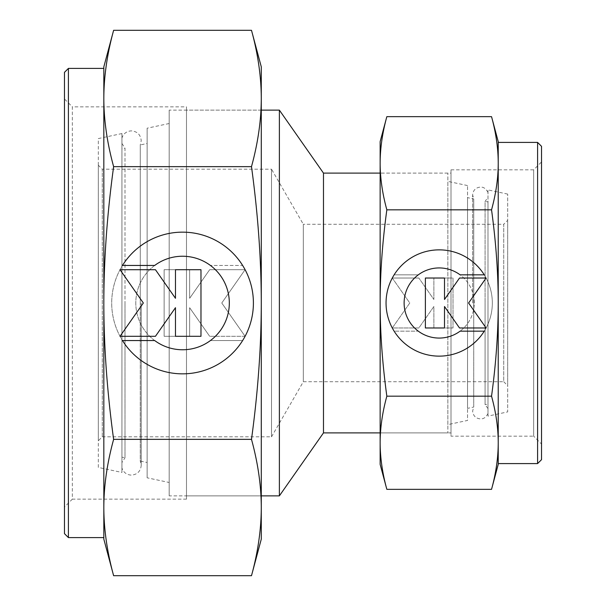 <?xml version="1.0" encoding="UTF-8"?>
<svg xmlns="http://www.w3.org/2000/svg" width="606" height="606" viewBox="0 0 606 606"><rect width="100%" height="100%" fill="white"/><g stroke="black" fill="none" stroke-linecap="round" stroke-linejoin="round"><path stroke-width="0.45" stroke-dasharray="3.03 2.27" d="M487.997 303L487.997 413.504L487.997 303M121.942 468.037L121.942 303L121.942 468.037C123.526 472.491 126.669 474.854 131.388 475.127C137.365 474.543 140.645 471.263 141.228 465.287L140.266 461.052L140.266 303L140.266 461.052L147.129 462.507L147.129 143.493L140.266 144.948L140.266 303L140.266 144.948L141.228 140.713C140.645 134.737 137.365 131.457 131.388 130.873C126.669 131.146 123.526 133.509 121.942 137.963L121.942 303L121.942 137.963M487.997 192.496C484.823 186.527 481.406 187.299 481.747 187.178L480.52 187.08C475.733 187.549 473.112 190.17 472.642 194.958L473.733 198.95L473.733 303L473.733 198.95L467.529 197.632L467.529 408.368L473.733 407.05L473.733 303L473.733 407.05L472.642 411.042C473.112 415.83 475.733 418.451 480.52 418.92L481.747 418.822C481.406 418.701 484.823 419.473 487.997 413.504M98.323 440.767L98.323 165.233L98.323 440.767L102.262 436.828L102.262 169.172L98.323 165.233M102.262 436.828L271.511 436.828L271.511 169.172L102.262 169.172L102.262 436.828M271.511 436.828L303.326 381.719L303.326 224.281L271.511 169.172L271.511 436.828M303.326 381.719L503.737 381.719L503.737 224.281L303.326 224.281L303.326 381.719M503.737 381.719L507.676 385.658L507.676 220.342L503.737 224.281L503.737 381.719M507.676 194.094L487.997 189.905L487.997 416.095L507.676 411.906L507.676 194.094L507.676 411.906M467.529 185.557L447.849 181.376L447.849 424.624L467.529 420.443L467.529 185.557L467.529 420.443M447.849 173.111L380.144 173.111L451 173.111L451 432.889L380.144 432.889L447.849 432.889L447.849 173.111L447.849 432.889M323.483 173.111L323.483 432.889M279.381 110.133L279.381 495.867M261.277 110.133L169.172 110.133L169.172 495.867L261.277 495.867L186.489 495.867L186.489 110.133L261.277 110.133L261.277 495.867L261.277 110.133M169.172 123.518L147.129 128.199L147.129 477.801L169.172 482.482L169.172 123.518L169.172 482.482M121.942 133.555L98.323 138.577L98.323 467.423L121.942 472.445L121.942 133.555L121.942 472.445M147.129 143.493L147.129 462.507M98.323 467.423L98.323 138.577M147.129 477.801L147.129 128.199M169.172 495.867L169.172 110.133M447.849 424.624L447.849 181.376M467.529 408.368L467.529 197.632M487.997 416.095L487.997 189.905M507.676 220.342L507.676 385.658M121.942 303L121.942 462.529L121.942 303M121.942 143.47L124.995 148.197L124.995 303L124.995 148.197L121.942 148.849L121.942 457.151L124.995 457.803L124.995 303L124.995 457.803L121.942 462.529M121.942 457.151L121.942 148.849M487.997 201.98L487.997 404.02L487.997 201.98L485.088 201.366L485.088 303L485.088 201.366L487.997 197.412M487.997 408.588L485.088 404.634L485.088 303L485.088 404.634L487.997 404.02M537.59 142.41L537.59 463.59M498.23 142.41L498.23 463.59M541.529 146.341L541.529 459.659M380.144 432.889L380.144 173.111L380.144 432.889M451 169.824L533.651 169.824L533.651 436.176L451 436.176L451 169.824L451 436.176M541.529 161.953L541.529 444.046L533.651 436.176L533.651 169.824L541.529 161.953L541.529 444.046M498.23 141.622L498.23 163.241C498.215 148.417 495.988 132.888 491.542 116.655M491.542 489.345C495.988 473.112 498.215 457.583 498.23 442.759L498.23 464.378M386.84 116.655C382.394 132.888 380.159 148.417 380.144 163.241C380.159 178.066 382.394 193.594 386.84 209.827C382.394 242.302 380.159 273.359 380.144 303C380.159 332.641 382.394 363.698 386.84 396.172C382.394 412.406 380.159 427.934 380.144 442.759L380.144 464.378M380.144 141.622L380.144 442.759C380.159 457.583 382.394 473.112 386.84 489.345M394.127 331.164A53.139 53.139 0 0 0 484.247 331.164L460.09 331.164A35.072 35.072 0 0 0 467.355 282.101A35.072 35.072 0 0 0 418.291 274.836A35.072 35.072 0 0 1 460.09 274.836L484.247 274.836A53.139 53.139 0 0 1 467.355 348.064A53.139 53.139 0 0 1 394.127 331.164A53.139 53.139 0 0 0 467.355 348.064A53.139 53.139 0 0 0 484.247 274.836A53.139 53.139 0 0 0 394.127 274.836A53.139 53.139 0 0 1 484.247 274.836A53.139 53.139 0 0 0 411.027 257.936A53.139 53.139 0 0 0 394.127 331.164L418.291 331.164L394.127 331.164M418.291 274.836A35.072 35.072 0 0 1 467.355 282.101A35.072 35.072 0 0 1 418.291 331.164A35.072 35.072 0 0 0 460.09 331.164A35.072 35.072 0 0 1 411.027 323.899A35.072 35.072 0 0 1 418.291 274.836L394.127 274.836L418.291 274.836M392.287 278.025L418.852 278.025L392.287 278.025L409.777 303L392.287 327.975L418.852 327.975L433.873 306.522L433.873 327.975L453.008 327.975L453.008 278.025L433.873 278.025L433.873 299.478L418.852 278.025L433.873 299.478L433.873 278.025L453.008 278.025L453.008 327.975L433.873 327.975L433.873 306.522L418.852 327.975L392.287 327.975L409.777 303L392.287 278.025M425.374 327.975L444.501 327.975L444.501 306.522L459.522 327.975L486.088 327.975L468.605 303L486.088 278.025L459.522 278.025L444.501 299.478L444.501 278.025L425.374 278.025L425.374 327.975M491.542 209.827C495.988 193.594 498.215 178.066 498.23 163.241L498.23 303C498.215 273.359 495.988 242.302 491.542 209.827L386.84 209.827M491.542 396.172C495.988 363.698 498.215 332.641 498.23 303L498.23 442.759C498.215 427.934 495.988 412.406 491.542 396.172L386.84 396.172M451 432.889L451 173.111M498.23 442.759L498.23 163.241M68.41 537.59L68.41 68.41M103.831 537.59L103.831 68.41M64.471 533.651L64.471 72.349M186.489 499.155L72.349 499.155L72.349 106.845L186.489 106.845L186.489 499.155L186.489 106.845M64.471 507.025L64.471 98.975L72.349 106.845L72.349 499.155L64.471 507.025L64.471 98.975M103.831 539.166L103.831 507.525C103.853 529.212 107.118 551.937 113.625 575.7M113.625 30.3C107.118 54.063 103.853 76.788 103.831 98.475L103.831 66.834M251.49 575.7C257.989 551.937 261.254 529.212 261.277 507.525C261.254 485.838 257.989 463.113 251.49 439.35C257.989 391.832 261.254 346.382 261.277 303C261.254 259.618 257.989 214.168 251.49 166.65C257.989 142.887 261.254 120.162 261.277 98.475L261.277 66.834M261.277 539.166L261.277 98.475C261.254 76.788 257.989 54.063 251.49 30.3M242.635 265.451A70.849 70.849 0 0 0 122.473 265.451L154.689 265.451A46.76 46.76 0 0 0 145.008 330.868A46.76 46.76 0 0 0 210.426 340.549A46.76 46.76 0 0 1 154.689 340.549L122.473 340.549A70.849 70.849 0 0 1 145.008 242.923A70.849 70.849 0 0 1 242.635 265.451A70.849 70.849 0 0 0 145.008 242.923A70.849 70.849 0 0 0 122.473 340.549A70.849 70.849 0 0 0 242.635 340.549A70.849 70.849 0 0 1 122.473 340.549A70.849 70.849 0 0 0 220.107 363.077A70.849 70.849 0 0 0 242.635 265.451L210.426 265.451L242.635 265.451M210.426 340.549A46.76 46.76 0 0 1 145.008 330.868A46.76 46.76 0 0 1 210.426 265.451A46.76 46.76 0 0 0 154.689 265.451A46.76 46.76 0 0 1 220.107 275.132A46.76 46.76 0 0 1 210.426 340.549L242.635 340.549L210.426 340.549M245.089 336.3L209.668 336.3L245.089 336.3L221.773 303L245.089 269.7L209.668 269.7L189.64 298.303L189.64 269.7L164.135 269.7L164.135 336.3L189.64 336.3L189.64 307.696L209.668 336.3L189.64 307.696L189.64 336.3L164.135 336.3L164.135 269.7L189.64 269.7L189.64 298.303L209.668 269.7L245.089 269.7L221.773 303L245.089 336.3M200.98 269.7L175.467 269.7L175.467 298.303L155.447 269.7L120.018 269.7L143.334 303L120.018 336.3L155.447 336.3L175.467 307.696L175.467 336.3L200.98 336.3L200.98 269.7M113.625 439.35C107.118 463.113 103.853 485.838 103.831 507.525L103.831 303C103.853 346.382 107.118 391.832 113.625 439.35L251.49 439.35M113.625 166.65C107.118 214.168 103.853 259.618 103.831 303L103.831 98.475C103.853 120.162 107.118 142.887 113.625 166.65L251.49 166.65M186.489 110.133L186.489 495.867M103.831 98.475L103.831 507.525M141.228 303L141.228 465.287L141.228 303M472.642 303L472.642 194.958L472.642 303"/><path stroke-width="0.91" d="M380.144 173.111L323.483 173.111L279.381 110.133L261.277 110.133M261.277 495.867L279.381 495.867L323.483 432.889L380.144 432.889M279.381 495.867L279.381 110.133M323.483 432.889L323.483 173.111M491.542 209.827C495.988 242.302 498.215 273.359 498.23 303C498.215 332.641 495.988 363.698 491.542 396.172C495.988 412.406 498.215 427.934 498.23 442.759L498.23 463.59L537.59 463.59L541.529 459.659L541.529 146.341L537.59 142.41L498.23 142.41L498.23 163.241C498.215 178.066 495.988 193.594 491.542 209.827L386.84 209.827C382.394 193.594 380.159 178.066 380.144 163.241C380.159 148.417 382.394 132.888 386.84 116.655L380.144 141.622L380.144 303C380.159 273.359 382.394 242.302 386.84 209.827M498.23 141.622L491.542 116.655C495.988 132.888 498.215 148.417 498.23 163.241L498.23 141.622M491.542 489.345L498.23 464.378L498.23 442.759C498.215 457.583 495.988 473.112 491.542 489.345L386.84 489.345C382.394 473.112 380.159 457.583 380.144 442.759C380.159 427.934 382.394 412.406 386.84 396.172C382.394 363.698 380.159 332.641 380.144 303L380.144 464.378L386.84 489.345M484.247 331.164A53.139 53.139 0 0 1 394.127 331.164A53.139 53.139 0 0 1 411.027 257.936A53.139 53.139 0 0 1 484.247 274.836L460.09 274.836A35.072 35.072 0 0 0 411.027 323.899A35.072 35.072 0 0 0 460.09 331.164L484.247 331.164M444.501 327.975L425.374 327.975L425.374 278.025L444.501 278.025L444.501 299.478L459.522 278.025L486.088 278.025L468.605 303L486.088 327.975L459.522 327.975L444.501 306.522L444.501 327.975M491.542 396.172L386.84 396.172M491.542 116.655L386.84 116.655M498.23 442.759L498.23 163.241M537.59 463.59L537.59 142.41M113.625 439.35C107.118 391.832 103.853 346.382 103.831 303C103.853 259.618 107.118 214.168 113.625 166.65C107.118 142.887 103.853 120.162 103.831 98.475L103.831 68.41L68.41 68.41L64.471 72.349L64.471 533.651L68.41 537.59L103.831 537.59L103.831 507.525C103.853 485.838 107.118 463.113 113.625 439.35L251.49 439.35C257.989 463.113 261.254 485.838 261.277 507.525C261.254 529.212 257.989 551.937 251.49 575.7L261.277 539.166L261.277 303C261.254 346.382 257.989 391.832 251.49 439.35M103.831 539.166L113.625 575.7C107.118 551.937 103.853 529.212 103.831 507.525L103.831 539.166M113.625 30.3L103.831 66.834L103.831 98.475C103.853 76.788 107.118 54.063 113.625 30.3L251.49 30.3C257.989 54.063 261.254 76.788 261.277 98.475C261.254 120.162 257.989 142.887 251.49 166.65C257.989 214.168 261.254 259.618 261.277 303L261.277 66.834L251.49 30.3M122.473 265.451A70.849 70.849 0 0 1 242.635 265.451A70.849 70.849 0 0 1 220.107 363.077A70.849 70.849 0 0 1 122.473 340.549L154.689 340.549A46.76 46.76 0 0 0 220.107 275.132A46.76 46.76 0 0 0 154.689 265.451L122.473 265.451M175.467 269.7L200.98 269.7L200.98 336.3L175.467 336.3L175.467 307.696L155.447 336.3L120.018 336.3L143.334 303L120.018 269.7L155.447 269.7L175.467 298.303L175.467 269.7M113.625 166.65L251.49 166.65M113.625 575.7L251.49 575.7M103.831 98.475L103.831 507.525M68.41 68.41L68.41 537.59"/></g></svg>
